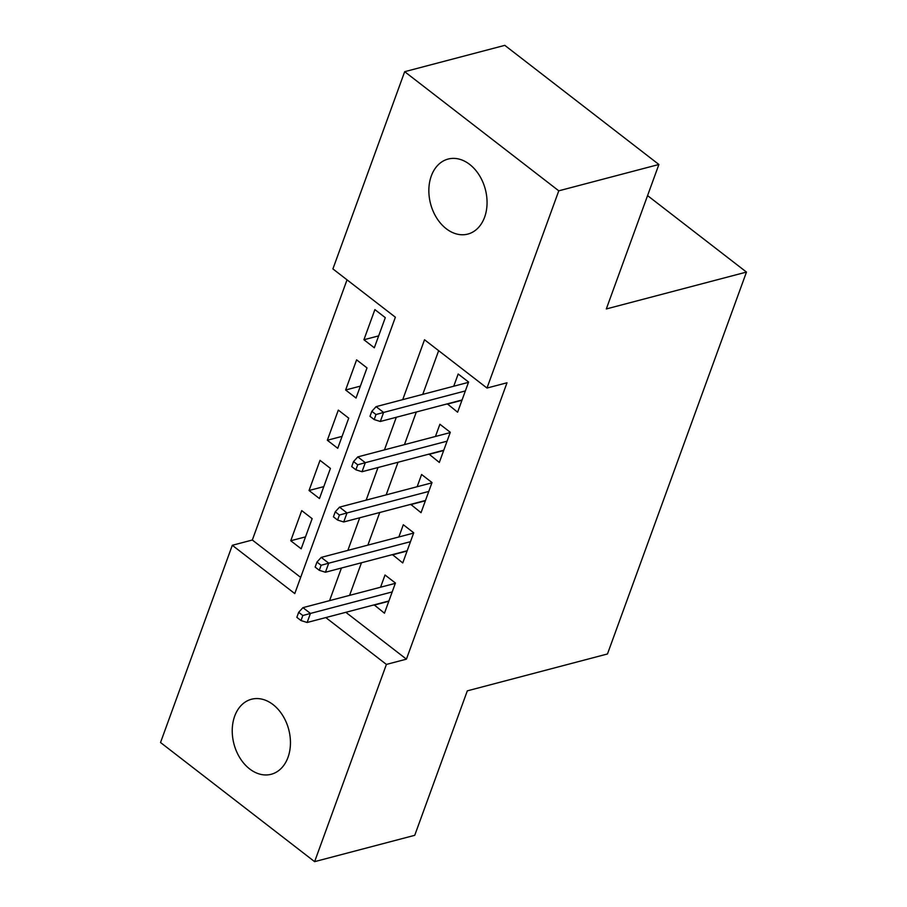 <?xml version="1.0" encoding="UTF-8"?>
<svg xmlns="http://www.w3.org/2000/svg" width="907" height="907" viewBox="0 0 907 907"><rect width="100%" height="100%" fill="white"/><g stroke="black" fill="none" stroke-linecap="round" stroke-linejoin="round"><path stroke-width="1.36" d="M484.61 217.181A38.786 28.321 75.3 0 1 467.819 234.085A38.786 28.321 75.3 0 1 436.686 217.997A38.786 28.321 75.3 0 1 431.301 175.969A38.786 28.321 75.3 0 1 448.092 159.065A38.786 28.321 75.3 0 1 479.225 175.153A38.786 28.321 75.3 0 1 484.61 217.181M287.995 757.368A38.786 28.321 75.3 0 1 271.216 774.272A38.786 28.321 75.3 0 1 240.072 758.184A38.786 28.321 75.3 0 1 234.686 716.156A38.786 28.321 75.3 0 1 251.477 699.252A38.786 28.321 75.3 0 1 282.621 715.34A38.786 28.321 75.3 0 1 287.995 757.368M404.681 71.687L504.802 45.35L658.89 164.484L606.318 308.947L746.472 272.077L607.475 653.97L467.309 690.851L414.737 835.313L314.616 861.65L160.528 742.516L232.305 545.288L294.775 593.586L395.373 317.212L332.903 268.914L404.681 71.687L558.78 190.821L486.991 388.049L424.521 339.751L402.719 399.636M347.03 279.844L252.327 540.016L232.305 545.288M447.31 403.853L457.616 412.197L468.59 382.051L458.182 374.001L453.727 386.223M429.022 454.112L439.328 462.445L450.303 432.299L439.895 424.249L435.439 436.471M410.735 504.36L421.041 512.693L432.015 482.547L421.596 474.497L417.152 486.719M392.448 554.608L402.753 562.952L413.728 532.794L403.309 524.745L398.865 536.967M305.512 536.876L290.75 540.753L301.725 510.607L312.144 518.657L301.169 548.803L290.75 540.753M323.799 486.617L309.049 490.506L320.024 460.348L330.431 468.397L319.457 498.555L309.049 490.506M342.086 436.369L327.336 440.258L338.311 410.1L348.719 418.15L337.744 448.307L327.336 440.258M360.374 386.121L345.624 389.999L356.598 359.852L367.006 367.902L356.032 398.048L345.624 389.999M252.327 540.016L300.671 577.396M374.319 347.8L385.294 317.654L374.886 309.604L363.911 339.751L374.319 347.8M345.828 612.304L406.427 659.151L507.013 382.777L486.991 388.049M438.648 350.68L422.753 394.375M416.324 412.005L404.454 444.623M398.037 462.253L386.167 494.871M379.75 512.512L367.879 545.118M361.462 562.759L349.592 595.366M374.16 604.856L384.455 613.2L395.429 583.042L385.022 575.004L380.577 587.226M746.472 272.077L647.564 195.606M658.89 164.484L558.78 190.821M406.427 659.151L386.405 664.423L314.616 861.65M325.806 617.576L386.405 664.423M396.302 417.277L384.432 449.895M378.015 467.524L366.145 500.142M359.728 517.772L347.857 550.39M341.44 568.02L329.57 600.638M388.797 601.262L374.047 605.15M378.673 335.873L363.911 339.751M407.096 551.014L392.334 554.903M425.383 500.766L410.622 504.643M443.67 450.518L428.92 454.396M461.958 400.27L447.208 404.148M395.327 583.337L302.949 607.645L310.443 613.438L392.198 591.931M302.836 615.524L298.675 612.304L296.85 617.338L301.011 620.558L302.836 615.524L310.443 613.438L307.144 622.485L388.91 600.978M302.949 607.645L298.675 612.304M301.011 620.558L307.144 622.485M413.615 533.089L321.237 557.397L328.731 563.19L410.486 541.683M321.123 565.276L316.962 562.057L315.137 567.09L319.298 570.31L321.123 565.276L328.731 563.19L325.443 572.238L407.198 550.73M321.237 557.397L316.962 562.057M319.298 570.31L325.443 572.238M431.902 482.841L339.524 507.138L347.018 512.943L428.784 491.435M339.422 515.029L335.25 511.809L333.425 516.831L337.585 520.051L339.422 515.029L347.018 512.943L343.73 521.978L425.485 500.471M339.524 507.138L335.25 511.809M337.585 520.051L343.73 521.978M450.201 432.594L357.812 456.89L365.306 462.695L447.072 441.176M357.709 464.781L353.537 461.561L351.712 466.583L355.873 469.803L357.709 464.781L365.306 462.695L362.018 471.731L443.772 450.223M357.812 456.89L353.537 461.561M355.873 469.803L362.018 471.731M468.488 382.346L376.099 406.642L383.604 412.436L465.359 390.928M375.997 414.533L371.836 411.313L369.999 416.336L374.172 419.556L375.997 414.533L383.604 412.436L380.305 421.483L462.071 399.976M376.099 406.642L371.836 411.313M374.172 419.556L380.305 421.483"/></g></svg>
